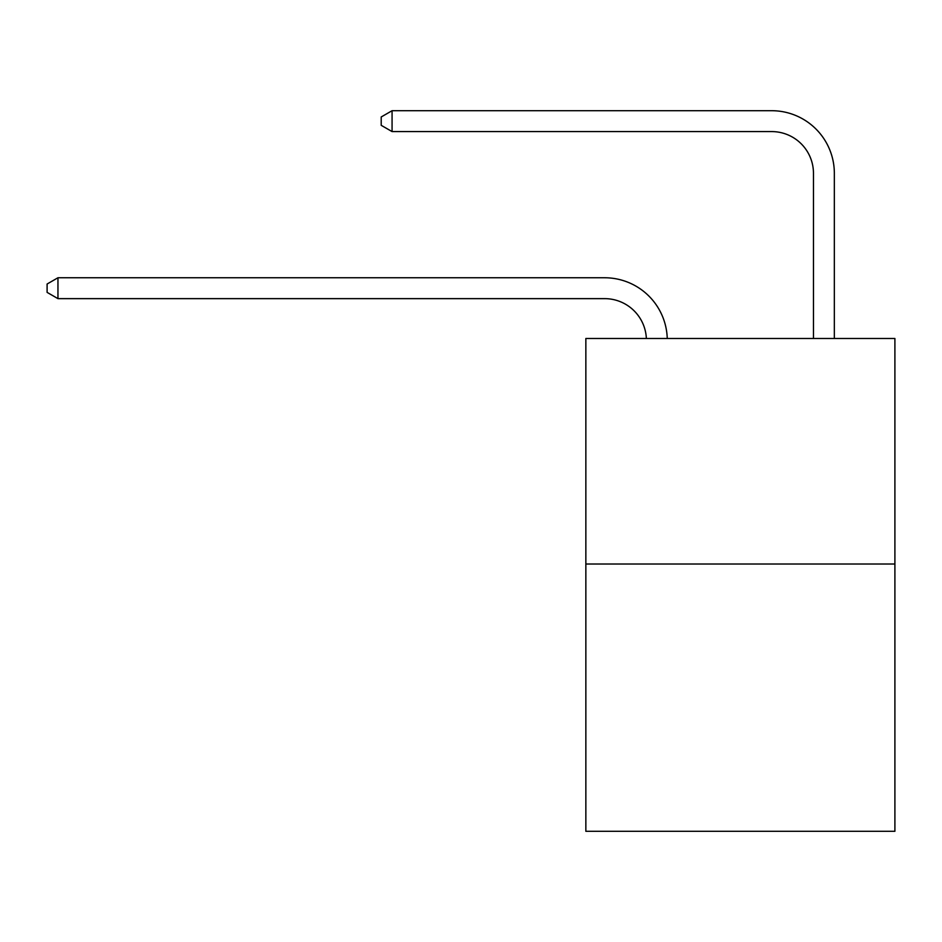 <?xml version="1.0" encoding="UTF-8"?>
<svg xmlns="http://www.w3.org/2000/svg" width="942" height="942" viewBox="0 0 942 942"><rect width="100%" height="100%" fill="white"/><g stroke="black" fill="none" stroke-linecap="round" stroke-linejoin="round"><path stroke-width="1.41" d="M894.9 564.011L894.9 338.484L585.853 338.484L585.853 831.291L894.9 831.291L894.9 564.011L585.853 564.011M604.646 298.638A41.766 41.766 179.6 0 1 646.365 338.484A41.766 41.766 179.6 0 0 604.646 298.638A41.766 41.766 179.6 0 1 646.365 338.484A41.766 41.766 179.6 0 0 604.646 298.638A41.766 41.766 179.6 0 1 646.365 338.484A41.766 41.766 179.6 0 0 604.646 298.638A41.766 41.766 179.6 0 1 646.365 338.484A41.766 41.766 179.6 0 0 604.646 298.638A41.766 41.766 179.6 0 1 646.365 338.484A41.766 41.766 179.6 0 0 604.646 298.638A41.766 41.766 179.6 0 1 646.365 338.484A41.766 41.766 179.6 0 0 604.646 298.638A41.766 41.766 179.6 0 1 646.365 338.484A41.766 41.766 179.6 0 0 604.646 298.638A41.766 41.766 179.6 0 1 646.365 338.484A41.766 41.766 179.6 0 0 604.646 298.638A41.766 41.766 179.6 0 1 646.365 338.484A41.766 41.766 179.6 0 0 604.646 298.638A41.766 41.766 179.6 0 1 646.365 338.484A41.766 41.766 179.6 0 0 604.646 298.638A41.766 41.766 179.6 0 1 646.365 338.484A41.766 41.766 179.6 0 0 604.646 298.638A41.766 41.766 179.6 0 1 646.365 338.484A41.766 41.766 179.6 0 0 604.646 298.638A41.766 41.766 179.6 0 1 646.365 338.484A41.766 41.766 179.6 0 0 604.646 298.638A41.766 41.766 179.6 0 1 646.365 338.484A41.766 41.766 179.6 0 0 604.646 298.638A41.766 41.766 179.6 0 1 646.365 338.484A41.766 41.766 179.6 0 0 604.646 298.638A41.766 41.766 179.6 0 1 646.365 338.484A41.766 41.766 179.6 0 0 604.646 298.638A41.766 41.766 179.6 0 1 646.365 338.484A41.766 41.766 179.6 0 0 604.646 298.638A41.766 41.766 179.6 0 1 646.365 338.484A41.766 41.766 179.6 0 0 604.646 298.638A41.766 41.766 179.6 0 1 646.365 338.484A41.766 41.766 179.6 0 0 604.646 298.638A41.766 41.766 179.6 0 1 646.365 338.484A41.766 41.766 179.6 0 0 604.646 298.638A41.766 41.766 179.6 0 1 646.365 338.484A41.766 41.766 179.6 0 0 604.646 298.638A41.766 41.766 179.6 0 1 646.365 338.484A41.766 41.766 179.6 0 0 604.646 298.638A41.766 41.766 179.6 0 1 646.365 338.484A41.766 41.766 179.6 0 0 604.646 298.638A41.766 41.766 179.6 0 1 646.365 338.484A41.766 41.766 179.6 0 0 604.646 298.638A41.766 41.766 179.6 0 1 646.365 338.484A41.766 41.766 179.6 0 0 604.646 298.638A41.766 41.766 179.6 0 1 646.365 338.484A41.766 41.766 179.6 0 0 604.646 298.638A41.766 41.766 179.6 0 1 646.365 338.484A41.766 41.766 0 0 0 604.646 298.638L57.957 298.638L47.1 292.373L47.1 284.025L57.957 277.76L604.646 277.76A62.643 62.643 -0.4 0 1 667.254 338.484M813.464 338.484L813.464 173.352A41.766 41.766 0 0 0 771.698 131.586L392.072 131.586L381.204 125.321L381.204 116.973L392.072 110.709L771.698 110.709A62.643 62.643 0.4 0 1 834.341 173.352L834.341 338.484M57.957 298.638L57.957 277.76L604.646 277.76M813.464 173.352A41.766 41.766 -179.6 0 0 771.698 131.586M392.072 110.709L392.072 131.586"/></g></svg>
